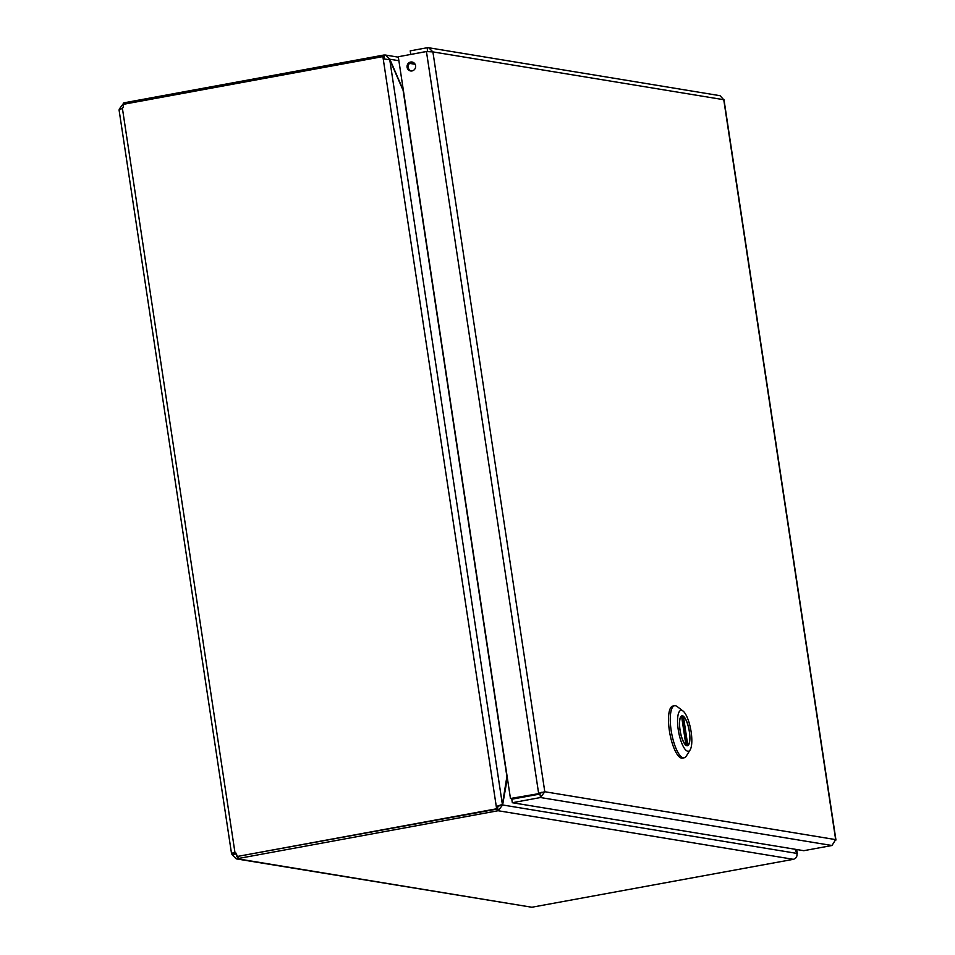 <?xml version="1.0" encoding="UTF-8"?>
<svg xmlns="http://www.w3.org/2000/svg" width="955" height="955" viewBox="0 0 955 955"><rect width="100%" height="100%" fill="white"/><g stroke="black" fill="none" stroke-linecap="round" stroke-linejoin="round"><path stroke-width="1.43" d="M539.73 793.486L510.459 798.487L539.73 793.486L541.461 792.352L539.969 794.035L511.796 799.216L512.334 802.713L540.494 797.532L539.969 794.035M412.608 62.159A4.512 4.286 -80.7 0 0 411.163 70.98M723.771 99.714L432.901 51.904L426.443 51.558L538.62 793.307L544.792 791.743L432.901 51.904L428.735 47.75L427.1 47.75L427.637 51.248L411.008 54.399M540.482 793.032L544.792 791.743L540.494 797.532L831.972 845.509L835.661 839.612L723.771 99.786L720.082 95.703L428.783 47.762M544.792 791.743L835.661 839.612L835.744 840.304M410.662 62.039A4.512 4.286 99.3 0 1 415.568 67.172A4.512 4.286 99.3 0 1 407.045 66.516A4.512 4.286 99.3 0 1 410.662 62.039M510.459 798.487L398.283 56.739L426.443 51.558M831.972 845.509L803.8 850.69L512.334 802.713M427.1 47.75L410.208 50.866L410.734 54.363M689.403 731.566A15.22 4.524 -100.4 0 1 687.445 745.748A15.22 4.524 -100.4 0 1 680.235 731.602A15.22 4.524 -100.4 0 1 681.93 715.82A15.22 4.524 -100.4 0 1 689.403 731.566M687.779 751.239A20.795 6.184 -100.4 0 1 677.955 727.579A20.795 6.184 -100.4 0 1 683.004 711.009A20.795 6.184 -100.4 0 1 690.763 729.668A20.795 6.184 -100.4 0 1 690.155 749.866A20.795 6.184 -100.4 0 1 687.779 751.239M683.004 711.009L677.226 706.593A26.465 7.867 79.6 0 0 674.576 705.733A26.465 7.867 79.6 0 0 671.377 731.805A26.465 7.867 79.6 0 0 683.303 757.793A26.465 7.867 79.6 0 0 684.15 757.793A26.465 7.867 79.6 0 0 686.323 756.05L690.155 749.866M674.576 705.733L672.798 706.067A26.465 7.867 79.6 0 0 669.849 733.512A26.465 7.867 79.6 0 0 682.371 758.115L684.15 757.793M685.929 745.019L681.572 716.25A14.934 4.441 -100.4 0 0 680.055 730.026A14.934 4.441 -100.4 0 0 685.929 745.019L685.463 745.318M681.667 716.668L683.446 716.56A14.934 4.441 -100.4 0 1 689.319 731.542A14.934 4.441 -100.4 0 1 687.803 745.33L686.502 745.616M237.891 856.742L238.165 858.545L236.195 858.855L232.113 854.725A3.366 1.003 79.6 0 0 231.85 854.128L231.528 853.555L233.092 852.815L235.026 852.994L122.419 108.392L119.244 109.515A3.366 1.003 79.6 0 0 119.339 108.977L123.887 102.877M119.208 109.897L120.975 109.204M236.195 858.855L531.851 907.25L793.354 859.321C796.195 858.45 797.377 856.468 796.888 853.4L795.038 849.246M231.85 854.128L235.193 853.507A3.366 1.003 -100.4 0 1 235.455 854.104L232.113 854.725M235.121 853.042L236.136 853.173M496.636 808.778L236.601 856.599L497.734 808.969L496.636 808.778L496.29 806.509L502.378 804.42L389.759 59.723L383.218 58.864L382.871 56.596L383.982 56.775L384.268 58.721M122.419 108.392A3.366 3.187 -80.7 0 0 122.849 104.417L382.871 56.596M236.601 856.599A3.366 3.187 -80.7 0 0 235.026 852.994M123.505 104.298L123.326 103.14M119.339 108.977L122.359 108.428M384.244 58.553L383.803 55.044L123.875 102.842L124.078 104.191M383.803 55.044L385.474 55.044L389.843 59.234L398.88 60.714M531.851 907.25L237.616 858.82L237.294 856.719M237.079 855.322L236.255 854.236M507.368 778.027L502.617 804.97L498.164 810.735L497.471 807.25M238.165 858.521L498.092 810.723M795.372 849.305L797.019 854.224M383.874 55.056L384.328 58.542M497.555 807.226L498.164 810.735L793.354 859.321M383.218 58.864L496.29 806.509L497.388 806.689L497.734 808.969M497.388 806.689L500.098 805.519M389.759 59.723L403.511 91.322M507.021 775.794L502.378 804.42M389.21 59.353L389.843 59.234L402.819 89.185M796.446 849.473L796.685 852.958M499.286 805.578L497.639 807.238M796.888 853.4L502.617 804.97L500.563 805.351M415.115 64.283L409.552 63.376M686.872 745.557L682.479 716.513M683.446 716.56L687.803 745.33M410.555 62.636L414.41 63.269M403.01 89.639L507.045 777.466M835.935 839.899L723.997 99.714M685.965 745.079L681.607 716.214M231.528 853.555L119.053 109.861M385.474 55.044L398.342 57.169M796.685 849.52L797.294 853.472"/></g></svg>
